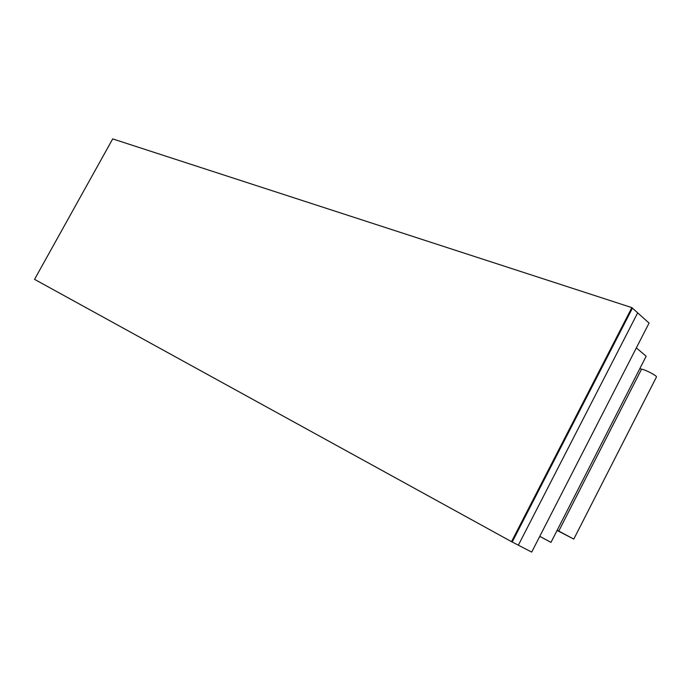 <?xml version="1.0" encoding="UTF-8"?>
<svg xmlns="http://www.w3.org/2000/svg" width="691" height="691" viewBox="0 0 691 691"><rect width="100%" height="100%" fill="white"/><g stroke="black" fill="none" stroke-linecap="round" stroke-linejoin="round"><path stroke-width="1.04" d="M531.699 552.1L649.056 323.086L637.672 312.85L518.354 545.19L637.672 312.85L632.438 308.143L512.204 542.012L531.699 552.1M539.757 536.389L550.969 542.366L539.783 536.328M636.351 347.875L646.163 356.245L550.969 542.366M557.076 530.429L573.789 539.084L557.179 530.222M656.415 377.079L656.45 377.001C657.245 375.869 645.342 369.616 641.55 369.175L558.777 531.051M641.55 369.175L639.866 368.562M511.521 541.658L512.204 542.012L632.438 308.143L631.859 307.616L112.693 138.9L34.55 279.363L511.521 541.658L631.859 307.616M656.45 377.001L573.789 539.084"/></g></svg>

